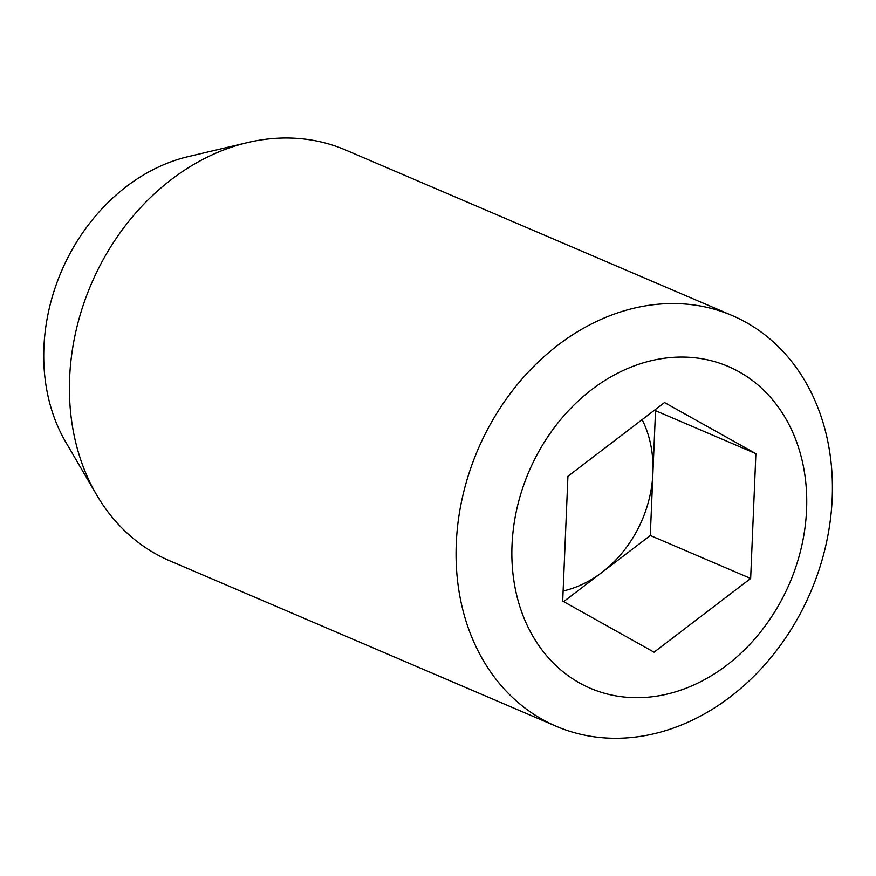 <?xml version="1.0" encoding="UTF-8"?>
<svg xmlns="http://www.w3.org/2000/svg" width="876" height="876" viewBox="0 0 876 876"><rect width="100%" height="100%" fill="white"/><g stroke="black" fill="none" stroke-linecap="round" stroke-linejoin="round"><path stroke-width="1.31" d="M732.183 315.546L345.538 149.993A223.413 180.982 113.2 0 0 247.514 142.591L188.066 156.662A181.058 146.664 113.2 0 0 65.799 442.205L96.645 494.929A223.413 180.982 113.2 0 0 169.659 560.76L556.304 726.303A223.413 180.982 -66.8 0 1 456.276 543.536A223.413 180.982 -66.8 0 1 732.183 315.546A223.413 180.982 -66.8 0 1 832.2 498.313A223.413 180.982 -66.8 0 1 556.304 726.303M247.514 142.591A223.413 180.982 113.2 0 0 96.645 494.929M642.13 419.637A111.712 90.491 -66.8 0 1 652.916 473.095A111.712 90.491 -66.8 0 1 601.998 572.367A111.712 90.491 -66.8 0 1 563.115 590.993M654.569 410.143L655.533 410.68L650.299 535.51L750.655 578.478L654.065 652.193L562.699 601.089L567.933 476.27L664.523 402.544L755.889 453.648L750.655 578.478M655.533 410.68L755.889 453.648M650.299 535.51L563.662 601.626M512.022 545.091A175.047 141.792 -66.8 0 1 739.07 371.807A175.047 141.792 -66.8 0 1 726.773 665.212A175.047 141.792 -66.8 0 1 512.022 545.091"/></g></svg>
